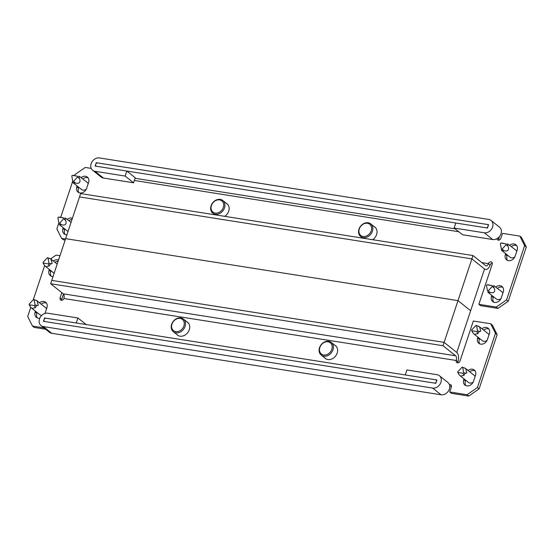 <?xml version="1.0" encoding="UTF-8"?>
<svg xmlns="http://www.w3.org/2000/svg" width="554" height="554" viewBox="0 0 554 554"><rect width="100%" height="100%" fill="white"/><g stroke="black" fill="none" stroke-linecap="round" stroke-linejoin="round"><path stroke-width="0.83" d="M497.139 334.644L495.456 333.293L490.685 323.758L492.374 325.101L497.139 334.644L479.092 388.901L468.767 396.062L467.084 394.711L449.723 391.969L451.392 386.962A2.271 1.828 -51.4 0 0 450.921 384.891A2.271 1.828 -51.4 0 0 450.201 384.58A2.271 1.828 -51.4 0 0 449.391 384.635M186.767 321.749A8.171 6.572 128.6 0 1 187.591 322.283A8.171 6.572 128.6 0 1 188.595 331.32A8.171 6.572 128.6 0 1 179.995 336.188A8.171 6.572 128.6 0 1 177.398 335.059A8.171 6.572 128.6 0 1 176.691 334.381M334.658 345.107A8.171 6.572 128.6 0 1 335.482 345.648A8.171 6.572 128.6 0 1 336.486 354.678A8.171 6.572 128.6 0 1 327.885 359.546A8.171 6.572 128.6 0 1 325.288 358.417A8.171 6.572 128.6 0 1 324.582 357.739M475.013 370.799A5.9 4.744 -51.4 0 0 474.079 370.536A5.9 4.744 -51.4 0 0 469.744 371.831M464.01 378.874L463.74 379.691A5.9 4.744 -51.4 0 0 464.965 385.078A5.9 4.744 -51.4 0 0 473.552 381.235L475.491 375.39A5.9 4.744 -51.4 0 0 474.272 370.003A5.9 4.744 -51.4 0 0 472.396 369.193A5.9 4.744 -51.4 0 0 468.054 370.488M488.905 329.055A5.9 4.744 -51.4 0 0 487.963 328.799A5.9 4.744 -51.4 0 0 483.628 330.094M477.894 337.137L477.624 337.947A5.9 4.744 -51.4 0 0 478.85 343.335A5.9 4.744 -51.4 0 0 487.437 339.498L489.376 333.653A5.9 4.744 -51.4 0 0 488.157 328.266A5.9 4.744 -51.4 0 0 486.28 327.449A5.9 4.744 -51.4 0 0 481.938 328.744M41.162 304.139A5.9 4.744 128.6 0 1 45.504 302.844A5.9 4.744 128.6 0 1 46.439 303.1M39.479 302.789A5.9 4.744 128.6 0 1 43.814 301.494A5.9 4.744 128.6 0 1 45.691 302.311A5.9 4.744 128.6 0 1 46.917 307.699L45.006 313.432M53.364 261.052A5.9 4.744 128.6 0 1 57.706 259.757A5.9 4.744 128.6 0 1 58.544 259.978M39.798 318.176A5.9 4.744 128.6 0 1 36.391 317.38A5.9 4.744 128.6 0 1 35.165 311.992L35.435 311.175M53.045 276.501A5.9 4.744 128.6 0 1 50.275 275.636A5.9 4.744 128.6 0 1 49.05 270.248L49.32 269.438M467.084 394.711L477.403 387.558L479.092 388.901M495.456 333.293L477.403 387.558M61.84 292.671L60.095 297.913A2.271 1.828 -51.4 0 0 60.566 299.991A2.271 1.828 -51.4 0 0 63.869 298.509L456.226 360.488A2.271 1.828 -51.4 0 0 456.697 362.558A2.271 1.828 -51.4 0 0 460 361.083L473.331 321.015L490.685 323.758M50.629 258.877L56.072 255.103L59.964 255.719M43.884 327.864L32.471 326.064L27.7 316.521L30.761 307.311M33.302 299.686L44.652 265.574M479.584 338.48L479.314 339.29A5.9 4.744 -51.4 0 0 479.792 343.889M37.326 317.934A5.9 4.744 128.6 0 1 36.848 313.335L37.118 312.525M51.21 276.19A5.9 4.744 128.6 0 1 50.739 271.599L51.01 270.781M55.054 262.395A5.9 4.744 128.6 0 1 58.184 261.072M465.699 380.224L465.429 381.034A5.9 4.744 -51.4 0 0 465.907 385.626M449.744 386.9A2.271 1.828 128.6 0 1 451.489 385.909M45.573 329.214L34.154 327.407L32.471 326.064M61.688 300.316A2.271 1.828 128.6 0 1 61.785 299.264L63.516 294.049M457.819 362.891A2.271 1.828 128.6 0 1 457.916 361.831A7.264 3.926 99 0 0 456.766 352.462L444.114 342.372L456.766 352.462L484.535 268.981A7.264 3.926 99 0 0 485.623 269.479A7.264 3.926 99 0 0 490.131 264.999A2.271 1.828 128.6 0 1 492.312 263.192M468.767 396.062L451.413 393.319L449.723 391.969M457.916 361.831L456.226 360.488A3.629 1.96 99 0 0 455.651 355.806L63.295 293.828A3.629 1.96 -81 0 1 63.869 298.509M526.3 246.987L524.61 245.637L519.846 236.101L521.529 237.444L526.3 246.987L508.247 301.251L497.928 308.405L496.239 307.061L478.885 304.319L492.215 264.244A2.271 1.828 -51.4 0 0 491.744 262.174A2.271 1.828 -51.4 0 0 488.441 263.649A3.629 1.96 99 0 1 486.19 265.892A3.629 1.96 99 0 1 485.643 265.643L472.991 255.553L471.883 258.891L79.52 196.912L471.883 258.891L484.535 268.981L471.883 258.891L444.114 342.372L51.751 280.393L444.114 342.372L442.999 345.71L455.651 355.806M63.295 293.828L50.643 283.731L442.999 345.71M472.991 255.553L80.635 193.575L65.635 238.656L457.999 300.628L65.635 238.656L50.643 283.731M435.832 383.299L436.94 379.961L44.583 317.982L43.475 321.327L435.832 383.299M457.999 300.628L470.651 310.725L457.999 300.628M43.316 326.569A7.264 5.845 128.6 0 1 41.01 325.572A7.264 5.845 128.6 0 1 39.5 318.938A7.264 5.845 128.6 0 1 47.762 313.218L77.941 317.982L76.272 322.989L46.093 318.225A1.814 1.461 128.6 0 0 44.029 319.658A1.814 1.461 128.6 0 0 44.403 321.313A1.814 1.461 128.6 0 0 44.985 321.562L434.322 383.063A1.814 1.461 128.6 0 0 436.233 381.983A1.814 1.461 128.6 0 0 436.012 379.975A1.814 1.461 128.6 0 0 435.437 379.725L405.251 374.954L406.92 369.947L437.099 374.712A7.264 5.845 128.6 0 1 439.405 375.716A7.264 5.845 128.6 0 1 440.305 383.742A7.264 5.845 128.6 0 1 432.66 388.07L43.316 326.569L51.751 333.3A7.264 5.845 128.6 0 1 49.445 332.303L41.01 325.572M86.182 324.554L77.941 317.982M439.405 375.716L447.84 382.447A7.264 5.845 128.6 0 1 448.74 390.473A7.264 5.845 128.6 0 1 441.095 394.801L51.751 333.3M183.9 325.981A7.174 5.769 -51.4 0 0 180.133 318.446A7.174 5.769 -51.4 0 0 171.982 324.097A7.174 5.769 -51.4 0 0 175.75 331.631A7.174 5.769 -51.4 0 0 183.9 325.981M171.65 324.312A8.081 6.496 128.6 0 1 183.402 319.056A8.081 6.496 128.6 0 1 185.078 326.438A8.081 6.496 128.6 0 1 173.326 331.694A8.081 6.496 128.6 0 1 171.65 324.312M331.791 349.339A7.174 5.769 -51.4 0 0 328.023 341.804A7.174 5.769 -51.4 0 0 319.866 347.455A7.174 5.769 -51.4 0 0 323.633 354.996A7.174 5.769 -51.4 0 0 331.791 349.339M319.533 347.677A8.081 6.496 128.6 0 1 331.292 342.42A8.081 6.496 128.6 0 1 332.968 349.796A8.081 6.496 128.6 0 1 321.209 355.052A8.081 6.496 128.6 0 1 319.533 347.677M498.642 240.173A2.271 1.828 128.6 0 1 498.739 239.12A5.45 2.943 99 0 0 499.202 236.883M496.938 238.698A2.271 1.828 -51.4 0 0 497.52 239.84A2.271 1.828 -51.4 0 0 498.247 240.159A2.271 1.828 -51.4 0 0 500.823 238.365L502.492 233.359L519.846 236.101M101.25 177.148A2.271 1.828 -51.4 0 0 101.389 177.273A2.271 1.828 -51.4 0 0 101.86 177.522M374.095 226.565A8.171 6.572 128.6 0 1 374.913 227.105A8.171 6.572 128.6 0 1 372.648 239.702M226.205 203.207A8.171 6.572 128.6 0 1 227.022 203.74A8.171 6.572 128.6 0 1 224.758 216.337M78.779 187.3L78.509 188.118A5.9 4.744 -51.4 0 0 78.987 192.709M77.089 185.957L76.819 186.767A5.9 4.744 -51.4 0 0 78.045 192.155A5.9 4.744 -51.4 0 0 79.921 192.972A5.9 4.744 -51.4 0 0 86.632 188.318L88.571 182.474A5.9 4.744 -51.4 0 0 87.345 177.086A5.9 4.744 -51.4 0 0 81.133 177.571M64.894 229.044L64.624 229.855A5.9 4.744 -51.4 0 0 65.095 234.453M63.204 227.694L62.934 228.511A5.9 4.744 -51.4 0 0 64.16 233.899A5.9 4.744 -51.4 0 0 66.037 234.709A5.9 4.744 -51.4 0 0 66.93 234.764M507.561 260.408A5.9 4.744 128.6 0 1 507.083 255.809L507.353 254.999M509.708 245.263A5.9 4.744 128.6 0 1 515.926 244.785A5.9 4.744 128.6 0 1 517.152 250.173L515.206 256.017A5.9 4.744 128.6 0 1 508.496 260.664A5.9 4.744 128.6 0 1 506.619 259.854A5.9 4.744 128.6 0 1 505.393 254.466L505.664 253.656M493.676 302.145A5.9 4.744 128.6 0 1 493.199 297.553L493.469 296.743M495.823 287.007A5.9 4.744 128.6 0 1 502.042 286.522A5.9 4.744 128.6 0 1 503.261 291.91L501.322 297.754A5.9 4.744 128.6 0 1 494.611 302.408A5.9 4.744 128.6 0 1 492.735 301.598A5.9 4.744 128.6 0 1 491.509 296.21L491.779 295.393M72.429 218.241A5.9 4.744 -51.4 0 0 67.249 219.308M74.631 175.445L74.908 174.607L85.233 167.447L91.223 168.395M65.517 239.023L61.626 238.407L56.861 228.871L58.835 222.93M60.746 217.182L72.719 181.193M496.239 307.061L506.564 299.901L508.247 301.251M524.61 245.637L506.564 299.901M72.068 219.329A5.9 4.744 -51.4 0 0 68.938 220.658M511.397 246.613A5.9 4.744 128.6 0 1 516.674 245.581M497.513 288.35A5.9 4.744 128.6 0 1 502.79 287.318M88.093 177.882A5.9 4.744 -51.4 0 0 82.823 178.914M497.928 308.405L480.574 305.663L478.885 304.319M65.171 240.048L63.315 239.75L61.626 238.407M96.237 162.71L95.129 166.048L487.485 228.026L488.593 224.689L96.237 162.71M488.753 219.439A7.264 5.845 128.6 0 1 491.059 220.444A7.264 5.845 128.6 0 1 492.568 227.071A7.264 5.845 128.6 0 1 484.307 232.798L454.128 228.033L455.797 223.02L485.976 227.791A1.814 1.461 128.6 0 0 488.039 226.357A1.814 1.461 128.6 0 0 487.665 224.702A1.814 1.461 128.6 0 0 487.084 224.446L97.746 162.952A1.814 1.461 128.6 0 0 95.835 164.032A1.814 1.461 128.6 0 0 96.057 166.041A1.814 1.461 128.6 0 0 96.638 166.29L126.818 171.054L135.252 177.786L133.583 182.792L103.404 178.028A7.264 5.845 128.6 0 1 101.098 177.024L92.663 170.3A7.264 5.845 128.6 0 1 91.763 162.267A7.264 5.845 128.6 0 1 99.415 157.938L488.753 219.439M491.059 220.444L499.493 227.168A7.264 5.845 128.6 0 1 501.003 233.802A7.264 5.845 128.6 0 1 492.741 239.529L462.562 234.757L454.128 228.033M133.583 182.792L125.149 176.068L94.969 171.297A7.264 5.845 128.6 0 1 92.663 170.3M125.149 176.068L126.818 171.054M359.304 228.913A7.174 5.769 -51.4 0 0 363.071 236.454A7.174 5.769 -51.4 0 0 371.222 230.796A7.174 5.769 -51.4 0 0 367.454 223.262A7.174 5.769 -51.4 0 0 359.304 228.913M372.399 231.253A8.081 6.496 128.6 0 1 360.647 236.51A8.081 6.496 128.6 0 1 358.971 229.134A8.081 6.496 128.6 0 1 370.723 223.878A8.081 6.496 128.6 0 1 372.399 231.253M211.413 205.555A7.174 5.769 -51.4 0 0 215.181 213.089A7.174 5.769 -51.4 0 0 223.338 207.438A7.174 5.769 -51.4 0 0 219.571 199.904A7.174 5.769 -51.4 0 0 211.413 205.555M224.508 207.895A8.081 6.496 128.6 0 1 212.757 213.151A8.081 6.496 128.6 0 1 211.081 205.769A8.081 6.496 128.6 0 1 222.833 200.513A8.081 6.496 128.6 0 1 224.508 207.895M35.013 305.164A0.547 0.436 -51.4 0 0 35.034 304.901L34.133 299.756A0.547 0.436 -51.4 0 0 33.351 299.631L29.286 303.994A0.547 0.436 -51.4 0 0 29.431 304.811L34.396 305.593A0.547 0.436 -51.4 0 0 35.013 305.164M29.127 304.513L30.394 306.916L31.91 308.37L35.366 307.699L36.335 305.863L38.288 305.233L37.076 300.877L33.759 299.437M41.744 315.399A4.543 3.649 128.6 0 1 39.895 314.734L31.91 308.37M37.076 300.877L45.56 307.643A4.543 3.649 128.6 0 1 46.501 308.945M48.897 263.427A0.547 0.436 -51.4 0 0 48.918 263.164L48.025 258.012A0.547 0.436 -51.4 0 0 47.235 257.887L43.17 262.257A0.547 0.436 -51.4 0 0 43.316 263.067L48.281 263.856A0.547 0.436 -51.4 0 0 48.897 263.427M43.011 262.776L44.285 265.179L45.795 266.626L49.251 265.962L50.22 264.119L52.173 263.496L50.968 259.133L47.644 257.693M54.133 273.24A4.543 3.649 128.6 0 1 53.78 272.997L45.795 266.626M463.587 372.863A0.547 0.436 -51.4 0 0 463.615 372.6L462.715 367.447A0.547 0.436 -51.4 0 0 461.925 367.33L457.86 371.692A0.547 0.436 -51.4 0 0 458.006 372.503L462.971 373.292A0.547 0.436 -51.4 0 0 463.587 372.863M457.701 372.212L458.975 374.615L460.492 376.062L463.94 375.397L464.91 373.562L466.863 372.932L465.658 368.576L462.334 367.136M473.185 382.115A4.543 3.649 128.6 0 1 468.476 382.433L460.492 376.062M465.658 368.576L474.134 375.335A4.543 3.649 128.6 0 1 475.076 376.637M477.479 331.119A0.547 0.436 -51.4 0 0 477.5 330.863L476.599 325.71A0.547 0.436 -51.4 0 0 475.817 325.586L471.745 329.955A0.547 0.436 -51.4 0 0 471.89 330.766L476.856 331.548A0.547 0.436 -51.4 0 0 477.479 331.119M471.586 330.475L472.86 332.871L474.376 334.325L477.825 333.66L478.794 331.818L480.747 331.188L479.542 326.832L476.218 325.392M487.07 340.378A4.543 3.649 128.6 0 1 482.361 340.696L474.376 334.325M479.542 326.832L488.019 333.598A4.543 3.649 128.6 0 1 488.967 334.9M71.854 175.847A0.547 0.436 -51.4 0 0 71.833 176.103L72.733 181.255A0.547 0.436 -51.4 0 0 73.516 181.38L77.581 177.01A0.547 0.436 -51.4 0 0 77.435 176.2L72.47 175.417A0.547 0.436 -51.4 0 0 71.854 175.847M86.265 189.198A4.543 3.649 128.6 0 1 81.549 189.516L73.073 182.751L75.483 183.09C78.8 183.796 80.288 182.772 79.942 180.015L79.554 178.72C78.848 177.121 78.696 176.276 79.111 176.193L87.213 182.418A4.543 3.649 128.6 0 1 88.155 183.72M77.435 176.2L73.329 175.41M73.052 182.702L72.733 181.276M57.969 217.583A0.547 0.436 -51.4 0 0 57.948 217.847L58.849 222.992A0.547 0.436 -51.4 0 0 59.631 223.117L63.696 218.754A0.547 0.436 -51.4 0 0 63.551 217.937L58.585 217.154A0.547 0.436 -51.4 0 0 57.969 217.583M68.017 231.496A4.543 3.649 128.6 0 1 67.664 231.26L59.188 224.495L61.598 224.827C64.915 225.533 66.404 224.508 66.058 221.752L65.663 220.464C64.963 218.858 64.811 218.02 65.227 217.937L71.064 222.348M63.551 217.937L59.444 217.154M500.428 243.538A0.547 0.436 -51.4 0 0 500.407 243.802L501.308 248.954A0.547 0.436 -51.4 0 0 502.09 249.071L506.155 244.709A0.547 0.436 -51.4 0 0 506.017 243.898L501.051 243.109A0.547 0.436 -51.4 0 0 500.428 243.538M514.846 256.897A4.543 3.649 128.6 0 1 510.13 257.215L501.647 250.45L504.064 250.789C507.374 251.495 508.863 250.47 508.524 247.707L508.129 246.419C507.422 244.82 507.277 243.975 507.686 243.892L515.788 250.117A4.543 3.649 128.6 0 1 516.737 251.419M506.017 243.898L501.903 243.109M501.626 250.401L501.315 248.988M486.544 285.282A0.547 0.436 -51.4 0 0 486.523 285.539L487.423 290.691A0.547 0.436 -51.4 0 0 488.206 290.815L492.271 286.446A0.547 0.436 -51.4 0 0 492.132 285.635L487.167 284.853A0.547 0.436 -51.4 0 0 486.544 285.282M505.075 303.447A9.079 7.299 128.6 0 1 504.015 304.181M500.961 298.634A4.543 3.649 128.6 0 1 496.245 298.952L487.762 292.187L490.179 292.526C493.489 293.232 494.978 292.207 494.639 289.451L494.244 288.163C493.538 286.557 493.392 285.719 493.801 285.635L501.903 291.854A4.543 3.649 128.6 0 1 502.852 293.156M492.132 285.635L488.019 284.853M49.05 270.248L50.739 271.599M35.165 311.992L36.848 313.335M477.624 337.947L479.314 339.29M463.74 379.691L465.429 381.034M60.095 297.913L61.785 299.264M441.095 394.801L432.66 388.07M497.651 238.255L498.739 239.12M76.819 186.767L78.509 188.118M62.934 228.511L64.624 229.855M505.393 254.466L507.083 255.809M491.509 296.21L493.199 297.553M490.131 264.999L488.441 263.649L481.841 262.61M134.352 180.479L458.754 231.724M455.166 228.857L135.079 178.298M492.741 239.529L484.307 232.798M103.404 178.028L94.969 171.297M37.36 305.559L35.034 304.901M35.366 307.699L34.396 305.593M30.394 306.916L29.431 304.811M36.46 300.406L34.133 299.756M51.245 263.822L48.918 263.164M49.251 265.962L48.281 263.856M44.285 265.179L43.316 263.067M50.345 258.67L48.025 258.012M465.935 373.257L463.615 372.6M463.94 375.397L462.971 373.292M458.975 374.615L458.006 372.503M465.035 368.105L462.715 367.447M479.819 331.514L477.5 330.863M477.825 333.66L476.856 331.548M472.86 332.871L471.89 330.766M478.919 326.368L476.599 325.71M74.146 175.41L72.47 175.417M79.554 178.72L77.581 177.01M75.483 183.09L73.516 181.38M73.038 182.668L72.74 181.29M60.261 217.154L58.585 217.154M65.663 220.464L63.696 218.754M61.598 224.827L59.631 223.117M502.72 243.109L501.051 243.109M508.129 246.419L506.155 244.709M504.064 250.789L502.09 249.071M488.836 284.846L487.167 284.853M494.244 288.163L492.271 286.446M490.179 292.526L488.206 290.815M188.298 322.968L183.402 319.056M178.222 335.599L173.326 331.694M336.188 346.326L331.292 342.42M326.105 358.957L321.209 355.052M484.431 269.292L485.623 269.479M362.669 238.123L360.647 236.51M375.619 227.784L370.723 223.878M214.779 214.765L212.757 213.151M227.729 204.419L222.833 200.513M50.968 259.133L57.173 264.092M72.401 175.41L73.668 175.396M58.516 217.147L59.784 217.14M500.982 243.109L502.249 243.095M501.308 248.968L501.619 250.373M487.091 284.846L488.365 284.832"/></g></svg>
